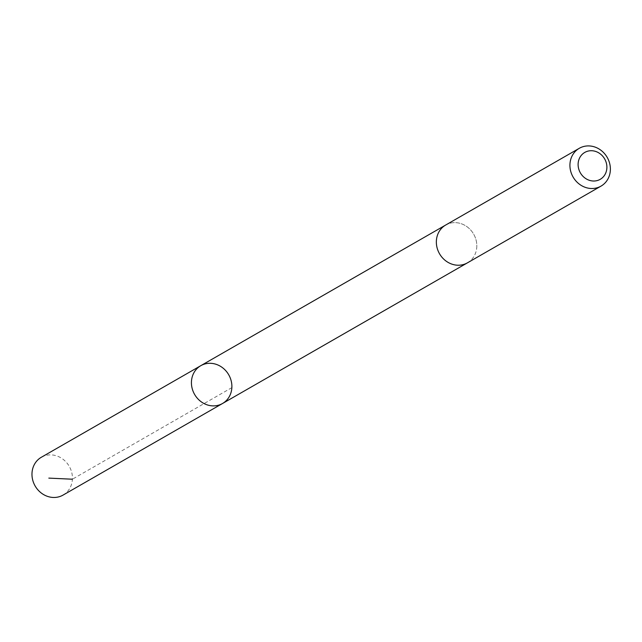 <?xml version="1.0" encoding="UTF-8"?>
<svg xmlns="http://www.w3.org/2000/svg" width="642" height="642" viewBox="0 0 642 642"><rect width="100%" height="100%" fill="white"/><g stroke="black" fill="none" stroke-linecap="round" stroke-linejoin="round"><path stroke-width="0.48" stroke-dasharray="3.21 2.41" d="M63.06 495.086A21.812 19.685 60.1 0 0 72.297 480.473A21.812 19.685 60.1 0 0 62.94 459.191A21.812 19.685 60.1 0 0 41.337 457.264M476.677 248.229A21.804 19.677 60.1 0 0 467.32 226.947A21.804 19.677 60.1 0 0 445.725 225.021A21.804 19.677 60.1 0 0 436.488 239.627A21.804 19.677 60.1 0 0 445.845 260.909A21.804 19.677 60.1 0 0 467.44 262.835A21.804 19.677 60.1 0 0 476.677 248.229M200.794 365.683A21.804 19.685 -119.9 0 1 222.397 367.609A21.804 19.685 -119.9 0 1 231.754 388.892A21.804 19.685 -119.9 0 1 222.517 403.505M467.44 262.843A21.812 19.685 60.1 0 0 473.652 234.121A21.812 19.685 60.1 0 0 445.717 225.013L445.363 225.222M231.858 387.632L72.402 479.213"/><path stroke-width="0.96" d="M231.754 388.892A21.804 19.685 -119.9 0 1 222.517 403.505A21.804 19.685 -119.9 0 1 194.59 394.397A21.804 19.685 -119.9 0 1 200.794 365.683A21.804 19.685 -119.9 0 1 222.397 367.609A21.804 19.685 -119.9 0 1 231.754 388.892M41.337 457.264A21.812 19.685 60.1 0 0 32.1 471.878A21.812 19.685 60.1 0 0 41.465 493.16A21.812 19.685 60.1 0 0 63.06 495.086L222.517 403.505A21.804 19.685 -119.9 0 1 194.59 394.397A21.804 19.685 -119.9 0 1 200.794 365.683L41.337 457.264M579.285 148.302L445.717 225.013A21.812 19.685 60.1 0 0 436.48 239.627A21.812 19.685 60.1 0 0 445.845 260.917A21.812 19.685 60.1 0 0 467.44 262.843L601.008 186.124A21.812 19.685 60.1 0 0 607.22 157.41A21.812 19.685 60.1 0 0 579.285 148.302A21.812 19.685 60.1 0 0 570.048 162.916A21.812 19.685 60.1 0 0 579.413 184.198A21.812 19.685 60.1 0 0 601.008 186.124M578.201 162.811A15.512 14.004 60.1 0 0 598.224 180.25A15.512 14.004 60.1 0 0 601.072 154.545A15.512 14.004 60.1 0 0 578.201 162.811M72.402 479.213L48.824 478.113M445.363 225.222L200.794 365.683M467.087 263.043L222.517 403.505"/></g></svg>

